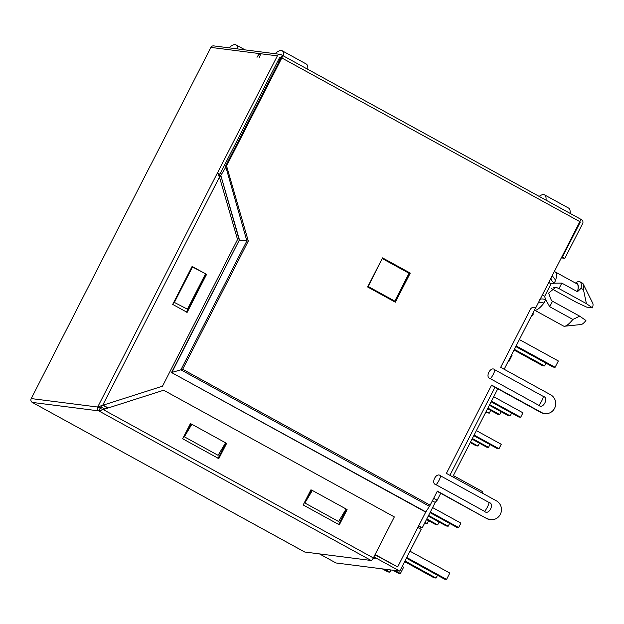 <?xml version="1.0" encoding="UTF-8"?>
<svg xmlns="http://www.w3.org/2000/svg" width="624" height="624" viewBox="0 0 624 624"><rect width="100%" height="100%" fill="white"/><g stroke="black" fill="none" stroke-linecap="round" stroke-linejoin="round"><path stroke-width="0.94" d="M576.927 283.858A21.723 5.92 118.8 0 1 577.465 291.72L561.803 283.117L554.206 283.179L555.656 280.27A21.723 5.92 -61.2 0 0 555.235 271.939L576.927 283.858M575.429 283.039L575.546 282.953A24.578 6.7 118.8 0 1 579.251 281.549A24.578 6.7 118.8 0 1 579.946 281.767L582.356 283.093A24.578 6.7 118.8 0 1 583.245 284.068A24.578 6.7 118.8 0 1 583.456 289.676L581.045 288.35L577.465 291.72M579.946 281.767A24.578 6.7 118.8 0 1 581.045 288.35M583.245 284.068L592.8 303.334A12.074 3.292 118.8 0 1 592.496 307.858L586.42 303.654L583.456 289.676M278.756 59.194L280.207 59.381A3.572 3.416 97.3 0 0 278.561 59.576M382.138 258.656L368.285 286.541L394.797 301.103L393.682 300.963L367.77 286.728M433.649 498.319L437.143 500.237L440.7 493.295M449.904 475.309L494.965 387.254M504.169 369.268L535.681 307.687M418.33 526.523L422.284 527.732L435.232 502.421L437.143 500.237M432.354 500.838L435.232 502.421M228.641 160.142L227.378 159.596M227.292 159.775L228.532 160.352M368.285 286.541L367.887 286.494M394.797 301.103L409.048 273.265L382.528 258.703M542.272 294.801L544.604 296.423L551.023 283.873L554.206 283.179C551.788 281.206 550.75 279.326 551.101 277.547M551.023 283.873A7.145 0.733 27.1 0 1 548.792 282.352M544.604 296.423L545.743 299.707C542.927 298.779 540.961 298.709 539.861 299.512M544.027 302.991L545.743 299.707L549.721 306.727L572.855 319.441A21.723 5.92 118.8 0 1 564.634 326.235A21.723 5.92 118.8 0 1 563.488 326.04L534.448 310.089A21.723 5.92 -61.2 0 0 544.027 302.991L538.691 302.094M497.773 388.799L452.712 476.853M418.72 525.775L422.284 527.732M561.803 283.117L558.995 288.592L555.82 287.219L548.597 293.108L551.444 300.604L552.521 301.252L549.721 306.727M572.855 319.441L579.704 316.181L585.928 320.502A12.074 3.292 118.8 0 1 581.178 324.511L564.634 326.235M579.704 316.181L552.521 301.252M577.582 291.502A21.614 5.889 -61.2 0 0 576.038 283.366M533.536 313.833A12.074 3.292 118.8 0 1 531.219 316.407M586.42 303.654L558.995 288.592M551.327 288.569L576.514 302.398L586.693 307.125L592.496 307.858M546.062 200.179A28.579 7.792 -61.2 0 0 544.502 194.852L568.604 208.088A28.579 7.792 118.8 0 1 570.164 213.416M544.502 194.852A28.579 7.792 -61.2 0 0 543.691 194.594A28.579 7.792 -61.2 0 0 539.167 196.388M514.363 349.346L544.612 365.96L546.031 363.184M519.363 339.565L558.34 360.968L555.103 367.294L553.036 367.037L515.783 346.57M544.612 365.96L542.545 365.695L514.012 350.025M555.103 367.294L516.126 345.891M508.232 361.327L508.942 361.421L508.349 361.093M511.586 354.767L512.179 355.087L508.942 361.421M491.439 401.17L520.689 417.238L518.786 416.996L491.119 401.801M493.701 396.747L522.951 412.807L520.689 417.238M489.668 404.625L510.198 415.904L508.303 415.662L489.349 405.249M511.649 413.072L510.198 415.904M474.107 435.045L498.997 448.711L497.094 448.469L473.788 435.669M476.369 430.615L501.259 444.28L498.997 448.711M487.906 408.08L499.715 414.57L497.812 414.328L487.586 408.704M501.158 411.739L499.715 414.57M472.337 438.493L488.506 447.377L486.611 447.135L472.017 439.124M489.957 444.545L488.506 447.377M486.135 411.536L489.224 413.228L485.815 412.16M490.675 410.405L489.224 413.228M470.574 441.948L478.023 446.043L476.12 445.801L470.254 442.572M479.466 443.212L478.023 446.043M449.608 523.388L448.165 526.211L446.261 525.97L428.251 516.079M428.571 515.455L448.165 526.211M428.633 520.712L427.19 523.544L424.71 522.982M425.038 522.358L427.19 523.544M453.359 475.582L482.609 491.65L481.962 492.913M439.124 522.054L437.674 524.878L435.778 524.636L426.481 519.535M426.8 518.903L437.674 524.878M430.334 512L458.648 527.553L456.752 527.311L430.014 512.624M432.604 507.569L460.918 523.123L458.648 527.553M283.694 56.074A28.579 7.792 -61.2 0 0 282.134 50.755L306.236 63.991A28.579 7.792 118.8 0 1 307.796 69.311M282.134 50.755A28.579 7.792 -61.2 0 0 281.323 50.497A28.579 7.792 -61.2 0 0 275.067 53.703M404.976 560.968L436.082 578.05L437.502 575.273M409.984 551.187L449.803 573.058L446.566 579.384L444.506 579.119L406.396 558.191M436.082 578.05L434.015 577.785L404.625 561.647M446.566 579.384L406.747 557.513M237.572 48.929A28.579 7.792 -61.2 0 0 235.973 44.873A28.579 7.792 -61.2 0 0 235.162 44.616A28.579 7.792 -61.2 0 0 228.907 47.83M384.4 569.143L389.922 572.169L391.037 569.985M402.199 566.389L403.642 567.177L400.405 573.503L398.346 573.245L392.824 570.211M389.922 572.169L387.855 571.912L382.34 568.877M400.405 573.503L394.891 570.476M373.144 558.301L375.164 558.558L373.495 557.638M373.885 556.873L399.789 571.1L336.001 562.973L319.465 553.894M100.854 406.91L104.738 409.048M417.83 527.514L421.161 529.339L399.789 571.1M257.002 57.314A3.916 1.069 118.8 0 1 259.912 53.992A3.916 1.069 118.8 0 1 260.021 54.023A3.916 1.069 118.8 0 1 259.264 57.603A3.916 1.069 -61.2 0 0 260.021 54.023A3.916 1.069 -61.2 0 0 257.002 57.314M489.091 502.507L440.645 475.894C436.441 471.572 430.295 483.577 436.114 484.754L484.559 511.368C488.764 515.689 494.902 503.685 489.091 502.507A6.911 1.88 118.8 0 1 487.445 507.016A6.911 1.88 118.8 0 1 484.559 511.368M543.356 396.458L494.91 369.853C490.706 365.524 484.559 377.536 490.378 378.713L538.824 405.319C543.028 409.648 549.175 397.636 543.356 396.458A6.911 1.88 118.8 0 1 541.71 400.967A6.911 1.88 118.8 0 1 538.824 405.319M191.849 424.273L225.592 442.806L218.088 455.325L184.337 436.792L191.849 424.273L190.819 424.141L184.337 436.792M280.145 54.35A2.855 2.738 97.3 0 0 277.376 55.864L210.896 47.401A2.855 2.738 -82.7 0 1 213.673 45.887L280.145 54.35A2.855 2.738 97.3 0 1 281.081 54.655L282.282 55.318A2.855 0.78 118.8 0 1 282.368 55.349A2.855 0.78 118.8 0 1 281.814 57.954L226.567 165.922L220.818 175.469L219.804 175.695L220.631 175.796L219.656 177.707M103.537 405.382L108.17 407.932M375.086 554.525L397.66 566.927L374.946 554.798M487.352 518.575A10.007 9.571 97.3 0 0 490.62 519.636L489.793 519.535A10.007 9.571 -82.7 0 1 486.525 518.466L437.338 491.104L430.139 505.175L182.692 369.268L248.305 241.051L239.546 240.209L220.818 175.469L239.257 240.178L171.53 372.528L425.701 512.125L397.66 566.927M310.814 490.051L311.337 490.331L304.855 502.991L338.606 521.524L346.109 508.997L312.367 490.464L304.855 502.991M191.974 266.713L192.488 267.002L174.353 302.429L187.442 309.184L174.353 302.429M192.488 267.002L205.569 273.749L187.442 309.184M311.337 490.331L312.367 490.464M580.468 219.094L581.529 219.679A2.855 2.738 97.3 0 1 582.644 223.532L564.837 258.328L561.803 256.924M561.319 257.884L564.837 258.328M579.719 221.926L580.234 222.206L562.427 257.01M580.234 222.206L579.61 222.128M150.657 164.954L31.309 398.44L150.657 164.947M210.896 47.401L151 164.455M282.282 55.318L280.987 57.853L279.786 57.19L219.882 174.244L217.472 172.918L277.376 55.864M217.472 172.918L219.882 174.244M98.873 410.943L163.66 390.234L394.329 516.922L373.347 557.926A3.003 0.819 118.8 0 1 371.116 560.469L98.873 410.943L100.152 408.221L97.672 407.027A2.855 2.738 97.3 0 0 98.787 410.881L32.315 402.418A2.855 2.738 -82.7 0 1 31.2 398.564L31.309 398.44M97.742 406.903L217.433 172.91L219.469 177.068L237.541 239.515L162.482 386.186L97.695 406.895M225.849 167.162L225.74 165.82L280.987 57.853M248.305 241.051L226.567 165.922L225.74 165.82M182.692 369.268L180.898 369.821L246.862 240.919L225.826 166.873M221.021 175.055L225.763 167.294M534.004 307.211A4.29 4.103 97.3 0 1 534.994 307.593L535.821 307.702L579.86 221.653A2.855 0.78 -61.2 0 0 580.406 219.04A2.855 0.78 -61.2 0 0 580.328 219.016M541.616 412.526L540.797 412.425A10.007 9.571 -82.7 0 0 544.066 413.486L544.892 413.595A10.007 9.571 97.3 0 1 541.616 412.526L491.603 385.063L446.402 473.39L496.423 500.861A10.007 9.571 97.3 0 1 501.002 512.686A10.007 9.571 97.3 0 1 490.62 519.636M540.797 412.425L491.462 385.328M544.892 413.595A10.007 9.571 97.3 0 0 555.266 406.637A10.007 9.571 97.3 0 0 550.688 394.813L500.666 367.341L530.267 309.512A4.29 4.103 97.3 0 1 535.821 307.702M100.113 408.205L97.96 406.692M217.456 173.168L219.742 174.439M101.361 406.068L102.453 405.74L219.469 177.068M101.634 405.631L100.222 407.995M219.734 174.47L218.969 176.194M32.315 402.418L304.73 552.014A3.003 0.819 118.8 0 1 304.645 551.99A3.003 0.819 118.8 0 1 304.574 551.936M99.216 411.052L100.199 408.431M371.116 560.469L304.73 552.014M100.386 408.533L103.631 409.789L373.347 557.926M102.968 409.703L103.631 409.789M367.637 286.985L382.535 257.876L410.257 273.101L395.359 302.203L367.637 286.985M394.672 301.829L409.43 273L410.257 273.101M409.43 273L382.395 258.149M430.139 505.175A3.572 0.975 118.8 0 1 429.46 506.337L180.898 369.821L171.889 372.419L239.257 240.178M429.46 506.337L425.833 511.891L171.53 372.528M486.525 518.466L437.198 491.377M107.773 408.057L103.139 405.514M219.281 176.725L219.804 175.695M205.538 273.819L206.575 274.388L187.145 312.351L172.684 304.403L192.106 266.44L202.956 272.399M205.397 274.092L205.748 274.279L186.319 312.242M346.07 509.067L347.108 509.636L339.339 524.823L303.186 504.964L310.955 489.778L312.156 490.441M225.553 442.868L226.59 443.438L218.821 458.624L182.668 438.766L190.437 423.579L191.638 424.242M163.66 390.234L102.804 409.679M225.397 443.134L225.763 443.336L217.994 458.523M190.297 423.852L190.819 424.141M345.914 509.324L346.281 509.527L338.512 524.714M205.748 274.279L206.575 274.388M225.763 443.336L226.59 443.438M346.281 509.527L347.108 509.636M278.827 62.072L277.563 61.526M552.224 275.644L555.656 280.27M553.574 287.399L557.926 287.953M436.114 484.754A6.911 1.88 -61.2 0 0 439 480.402A6.911 1.88 -61.2 0 0 440.645 475.894M490.378 378.713A6.911 1.88 -61.2 0 0 493.264 374.361A6.911 1.88 -61.2 0 0 494.91 369.853M579.86 221.653L281.814 57.954M31.2 398.564L97.672 407.027M554.408 271.378L555.235 271.939M245.107 49.889L235.973 44.873M580.406 219.04L282.368 55.349M304.645 551.99L32.565 402.558"/></g></svg>
